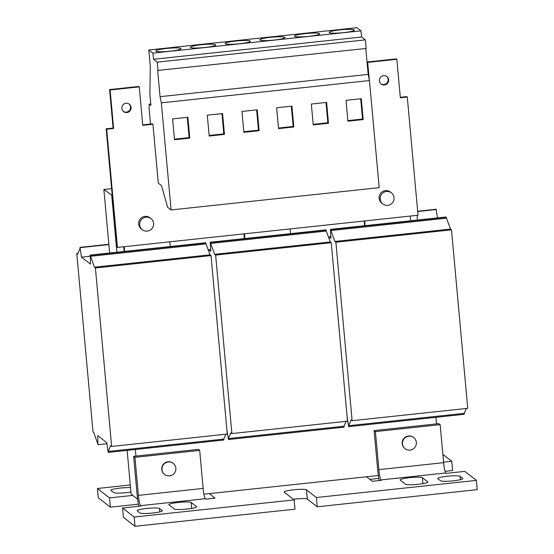 <?xml version="1.0" encoding="UTF-8"?>
<svg xmlns="http://www.w3.org/2000/svg" width="554" height="554" viewBox="0 0 554 554"><rect width="100%" height="100%" fill="white"/><g stroke="black" fill="none" stroke-linecap="round" stroke-linejoin="round"><path stroke-width="0.83" d="M447.369 476.246A11.253 1.371 -5.2 0 0 437.729 478.49A11.253 1.371 -5.2 0 0 437.84 478.656L440.596 480.796A11.253 1.371 -5.2 0 0 452.549 480.907A11.253 1.371 -5.2 0 0 462.902 478.587A11.253 1.371 -5.2 0 0 462.791 478.421L460.042 476.281A11.253 1.371 -5.2 0 0 447.369 476.246M409.731 477.666A11.253 1.371 -5.2 0 0 400.099 479.909A11.253 1.371 -5.2 0 0 400.203 480.076L405.583 484.258A11.253 1.371 -5.2 0 0 417.536 484.362A11.253 1.371 -5.2 0 0 427.889 482.049A11.253 1.371 -5.2 0 0 427.785 481.883L422.404 477.7A11.253 1.371 -5.2 0 0 409.731 477.666M178.506 502.423A11.253 1.371 -5.2 0 0 168.866 504.666A11.253 1.371 -5.2 0 0 168.977 504.839L174.358 509.015A11.253 1.371 -5.2 0 0 186.31 509.126A11.253 1.371 -5.2 0 0 196.663 506.806A11.253 1.371 -5.2 0 0 196.552 506.64L191.178 502.457A11.253 1.371 -5.2 0 0 178.506 502.423M130.522 487.61A11.253 1.371 -5.2 0 0 120.537 488.053A11.253 1.371 -5.2 0 0 110.904 490.29A11.253 1.371 -5.2 0 0 111.015 490.463L113.771 492.603A11.253 1.371 -5.2 0 0 130.924 492.028M146.768 508.434A11.253 1.371 -5.2 0 0 137.136 510.677A11.253 1.371 -5.2 0 0 137.247 510.843L140.003 512.983A11.253 1.371 -5.2 0 0 151.948 513.094A11.253 1.371 -5.2 0 0 162.308 510.774A11.253 1.371 -5.2 0 0 162.197 510.608L159.441 508.468A11.253 1.371 -5.2 0 0 146.768 508.434M235.956 41.031A12.666 1.544 -5.2 0 0 225.118 43.551A12.666 1.544 -5.2 0 0 239.501 43.78A12.666 1.544 -5.2 0 0 250.339 41.259A12.666 1.544 -5.2 0 0 235.956 41.031M270.643 37.319A12.666 1.544 -5.2 0 0 259.798 39.84A12.666 1.544 -5.2 0 0 274.182 40.068A12.666 1.544 -5.2 0 0 285.019 37.54A12.666 1.544 -5.2 0 0 270.643 37.319M340.011 29.888A12.666 1.544 -5.2 0 0 329.166 32.409A12.666 1.544 -5.2 0 0 343.549 32.638A12.666 1.544 -5.2 0 0 354.387 30.117A12.666 1.544 -5.2 0 0 340.011 29.888M305.323 33.6A12.666 1.544 -5.2 0 0 294.486 36.128A12.666 1.544 -5.2 0 0 308.869 36.356A12.666 1.544 -5.2 0 0 319.706 33.829A12.666 1.544 -5.2 0 0 305.323 33.6M201.275 44.742A12.666 1.544 -5.2 0 0 190.431 47.263A12.666 1.544 -5.2 0 0 204.814 47.492A12.666 1.544 -5.2 0 0 215.651 44.971A12.666 1.544 -5.2 0 0 201.275 44.742M166.588 48.454A12.666 1.544 -5.2 0 0 155.75 50.982A12.666 1.544 -5.2 0 0 170.126 51.21A12.666 1.544 -5.2 0 0 180.971 48.683A12.666 1.544 -5.2 0 0 166.588 48.454M121.832 108.39A4.688 4.619 127.8 0 0 128.673 111.963A4.688 4.619 127.8 0 0 129.331 104.194A4.688 4.619 127.8 0 0 121.832 108.39M123.327 111.389A4.688 4.619 127.8 0 0 130.557 106.991A4.688 4.619 127.8 0 0 129.068 104M379.421 80.815A4.688 4.619 127.8 0 0 386.256 84.381A4.688 4.619 127.8 0 0 386.921 76.611A4.688 4.619 127.8 0 0 379.421 80.815M380.91 83.806A4.688 4.619 127.8 0 0 388.146 79.416A4.688 4.619 127.8 0 0 386.65 76.417M142.336 229.709L141.284 228.892A7.036 6.925 -52.2 0 1 144.968 216.385A7.036 6.925 -52.2 0 1 149.919 217.784L150.965 218.595A7.036 6.925 127.8 0 0 139.975 222.265A7.036 6.925 127.8 0 0 147.281 231.108A7.036 6.925 127.8 0 0 150.965 218.595M413.72 437.612L413.457 437.411A7.036 6.925 127.8 0 0 402.46 441.074A7.036 6.925 127.8 0 0 404.822 448.518L405.085 448.726A7.036 6.925 127.8 0 0 416.082 445.056A7.036 6.925 127.8 0 0 408.769 436.213A7.036 6.925 127.8 0 0 405.085 448.726M173.243 463.359L172.98 463.158A7.036 6.925 127.8 0 0 161.99 466.828A7.036 6.925 127.8 0 0 164.351 474.266L164.607 474.473A7.036 6.925 127.8 0 0 175.604 470.803A7.036 6.925 127.8 0 0 168.291 461.96A7.036 6.925 127.8 0 0 164.607 474.473M391.443 192.847L390.39 192.03A7.036 6.925 127.8 0 0 379.4 195.701A7.036 6.925 127.8 0 0 381.761 203.145L382.814 203.962A7.036 6.925 127.8 0 0 393.804 200.292A7.036 6.925 127.8 0 0 386.491 191.449A7.036 6.925 127.8 0 0 382.814 203.962M306.466 489.826L307.304 499.099L317.207 506.792L316.369 497.52L306.466 489.826A11.253 1.371 -5.2 0 0 293.793 489.791A11.253 1.371 -5.2 0 0 284.154 492.035A11.253 1.371 -5.2 0 0 284.264 492.201L294.167 499.895L295.012 509.168L135.003 526.3L134.158 517.027L294.167 499.895M307.304 499.099A11.253 1.371 -5.2 0 0 294.631 499.064A11.253 1.371 -5.2 0 0 293.295 499.216M316.369 497.52L476.378 480.387L464.785 471.378L446.282 473.365L445.776 472.964A9.376 1.205 -96.1 0 1 443.622 462.68L440.16 424.662L375.418 431.594L378.881 469.612L443.622 462.68M366.513 476.793L372.295 481.288L381.54 480.297L381.034 479.902A9.376 1.205 83.9 0 1 378.881 469.612M445.042 471.336L452.59 470.526L451.745 461.253L443.574 462.133M451.745 461.253L442.861 454.349M130.287 484.979L97.435 488.496L109.533 497.894L132.78 495.408M138.708 506.294A18.76 2.41 83.9 0 1 137.087 494.341L133.632 456.323L134.941 457.341L199.689 450.409L203.145 488.427A9.376 1.205 -96.1 0 0 205.299 498.718L205.811 499.112L215.056 498.122L209.28 493.628M135.003 526.3L123.41 517.298L122.566 508.025L141.062 506.044L140.557 505.65A9.376 1.205 83.9 0 1 138.403 495.359L134.941 457.341M122.566 508.025L134.158 517.027M379.178 480.547A18.76 2.41 83.9 0 1 377.565 468.587L374.109 430.576L438.851 423.644L440.16 424.662M374.109 430.576L375.418 431.594M317.207 506.792L477.216 489.66L476.378 480.387M378.811 478.427L369.85 479.383M138.334 504.175L110.378 507.166L98.28 497.769L97.435 488.496M110.378 507.166L109.533 497.894M133.632 456.323L198.374 449.391L199.689 450.409M127.136 450.374L131.118 494.113L137.614 499.161M365.792 48.496L368.154 74.395L369.442 80.565L379.192 187.654L171.089 209.931L167.613 207.231L161.512 185.632L158.285 183.125L152.932 124.255L152.405 123.847L142.71 124.885M291.923 106.119L276.661 107.753L278.558 128.618L293.821 126.984L291.923 106.119M257.236 109.837L241.973 111.472L243.871 132.33L259.133 130.696L257.236 109.837M369.442 80.565L161.339 102.85L171.089 209.931M368.154 74.395L160.051 96.673L161.339 102.85M150.785 104.02L149.275 104.18L150.91 105.454L149.878 94.118L150.293 66.21L148.818 49.985L356.921 27.7L360.973 30.844L361.672 36.986L365.37 39.867L366.152 48.461L157.661 70.441L160.051 96.673M365.37 39.867L157.267 62.145L158.049 70.739M361.672 36.986L153.569 59.271L157.267 62.145M360.973 30.844L152.869 53.129L153.569 59.271M109.664 253.019L103.882 189.496L112.233 195.555M103.882 189.496L111.61 188.665M116.908 252.243L111.749 195.61M417.072 215.333L417.501 220.056M364.276 220.984L364.518 225.734M123.798 246.738L124.041 251.481M244.037 233.864L244.279 238.608M330.87 236.745L328.439 237.001M210.631 249.619L208.2 249.875M378.368 475.526L203.914 494.203M113.092 128.057L106.16 128.798L106.68 129.207L113.618 128.466L110.121 89.99L109.595 89.582L113.092 128.057L113.618 128.466M109.595 89.582L138.729 86.459L139.255 86.867L142.752 125.343L152.932 124.255M369.289 79.824L367.704 62.408L367.177 62L368.431 75.711M367.177 62L396.318 58.876L396.837 59.285L400.341 97.76L407.28 97.019L406.754 96.611L400.3 97.303M396.837 59.285L367.704 62.408M106.16 128.798L116.915 247.008L117.441 247.416L418.035 215.229L407.28 97.019M106.68 129.207L117.441 247.416M139.255 86.867L110.121 89.99M326.604 102.407L311.341 104.041L313.239 124.899L328.501 123.265L326.604 102.407M361.291 98.695L346.028 100.329L347.926 121.188L363.189 119.553L361.291 98.695M222.556 113.549L207.293 115.184L209.19 136.042L224.453 134.407L222.556 113.549M187.868 117.261L172.606 118.895L174.503 139.76L189.766 138.126L187.868 117.261M148.818 49.985L152.869 53.129M150.522 124.048L149.047 108.238L149.275 104.18M124.304 246.682L124.546 251.426M170.341 246.523L169.718 241.821M135.945 456.081L135.342 449.495M108.231 452.396L108.148 451.468L110.668 445.672L111.652 446.441L95.406 267.963L94.422 267.201L90.302 255.38L90.489 264.14L81.507 257.16L80.005 247.382L80.088 248.31L77.567 254.106L76.784 253.497L93.024 431.968L93.813 432.577L97.933 444.398L97.746 435.638L106.728 442.618L108.231 452.396L223.844 440.021L223.761 439.093L225.88 434.204M111.652 446.441L227.265 434.059L211.019 255.588L210.035 254.819L205.589 242.749L89.97 255.124M98.259 444.654L106.867 443.733M76.784 253.497L77.885 253.379M80.005 247.382L108.868 244.293M80.33 247.638L108.896 244.577M81.507 257.16L90.039 256.253M90.302 255.38L205.915 243.005M90.385 256.308L205.998 243.933M94.422 267.201L210.035 254.819M95.406 267.963L211.019 255.588M108.148 451.468L223.761 439.093M435.936 417.307L436.538 423.893M364.774 220.935L365.017 225.679M410.819 220.776L410.202 216.067M347.102 416.788L348.708 426.649L464.321 414.274L464.238 413.346L466.357 408.457M437.452 217.923L436.095 209.253L417.674 211.226M348.708 426.649L348.618 425.721L351.139 419.925L352.122 420.694L467.735 408.312L451.496 229.841L450.513 229.072L446.06 217.002L330.447 229.377L330.967 238.393L329.083 236.932M352.122 420.694L335.883 242.216L334.9 241.454L330.447 229.377M417.695 211.517L436.42 209.509M330.78 229.633L446.392 217.258M330.863 230.561L446.476 218.179M334.9 241.454L450.513 229.072M335.883 242.216L451.496 229.841M348.618 425.721L464.238 413.346M244.543 233.809L244.778 238.552M290.58 233.649L289.957 228.947M226.863 429.662L228.47 439.523L344.082 427.148L343.999 426.22L346.118 421.331M228.47 439.523L228.387 438.595L230.907 432.799L231.891 433.567L347.503 421.185L331.257 242.714L330.274 241.946L325.821 229.875L210.208 242.25L210.728 251.267L208.844 249.806M231.891 433.567L215.644 255.089L214.661 254.328L210.208 242.25M210.541 242.507L326.154 230.132M210.624 243.435L326.237 231.053M214.661 254.328L330.274 241.946M215.644 255.089L331.257 242.714M228.387 438.595L343.999 426.22M174.455 139.186L189.108 137.614L187.266 117.33M189.108 137.614L189.766 138.126M209.135 135.467L223.795 133.902L221.946 113.612M223.795 133.902L224.453 134.407M347.87 120.613L362.531 119.048L360.682 98.757M362.531 119.048L363.189 119.553M313.19 124.331L327.85 122.759L326.001 102.469M327.85 122.759L328.501 123.265M243.822 131.755L258.476 130.183L256.634 109.9M258.476 130.183L259.133 130.696M278.503 128.043L293.163 126.471L291.314 106.188M293.163 126.471L293.821 126.984M381.034 479.902L445.776 472.964M205.299 498.718L140.557 505.65M203.145 488.427L138.403 495.359M162.232 510.961L162.197 510.608M159.441 508.468L159.76 511.896M196.587 506.993L196.552 506.64M191.178 502.457L191.719 508.406M422.404 477.7L422.944 483.649M427.813 482.236L427.785 481.883M462.825 478.774L462.791 478.421M460.042 476.281L460.353 479.709"/></g></svg>
